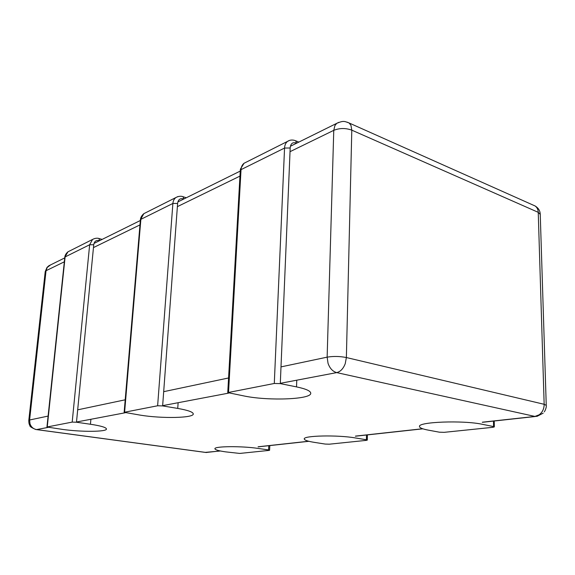 <?xml version="1.0" encoding="UTF-8"?>
<svg xmlns="http://www.w3.org/2000/svg" width="575" height="575" viewBox="0 0 575 575"><rect width="100%" height="100%" fill="white"/><g stroke="black" fill="none" stroke-linecap="round" stroke-linejoin="round"><path stroke-width="0.86" d="M314.309 442.362C307.798 441.32 304.448 440.191 304.276 438.969C302.903 435.584 337.654 434.779 355.408 437.949L366.404 439.774L367.303 440.098L366.412 440.357L329.267 444.195L325.155 444.058L314.309 442.362M178.128 402.708L177.732 408.423C187.924 410.205 193.107 412.045 193.279 413.95C193.732 418.075 161.92 418.693 140.494 415.172L124.142 412.311L140.401 219.858L143.836 213.663L145.633 212.757M177.732 408.423L162.632 405.914L157.629 405.77L124.142 412.311M183.835 198.986L183.756 198.957C180.176 198.001 178.128 199.503 177.618 203.449L162.632 405.914M225.752 451.878C218.744 450.886 215.136 449.844 214.921 448.759C213.936 446.207 241.759 445.92 258.017 448.414L268.597 449.938L269.596 450.239L268.992 450.412L239.753 453.431L225.752 451.878M544.259 411.872C544.489 411.851 546.739 407.553 546.25 405.389L544.158 404.297L346.373 357.542L345.237 363.673C343.289 368.712 340.443 371.694 336.713 372.607C332.738 371.515 329.842 368.417 328.03 363.307L327.139 357.154L281.002 366.893M543.174 413.152L537.115 416.314L534.937 416.429L539.156 414.798C542.469 412.268 544.137 408.768 544.158 404.297L538.236 212.333C538.092 209.465 537.043 207.338 535.088 205.965L533.183 205.117M48.099 416.084L29.598 419.994L30.022 423.912C31.244 427.124 33.436 429.007 36.606 429.575L35.765 429.503C31.467 427.671 29.505 426.334 29.893 425.493C29.124 424.429 28.764 422.733 28.8 420.404L45.224 271.594L46.043 270.724L29.598 419.994L28.8 420.404M347.286 122.195L349.14 123L350.987 125.415L351.799 130.151L346.373 357.542C339.775 356.241 333.363 356.112 327.139 357.154L333.766 130.338L334.902 125.587L336.756 123.33L338.79 122.346M290.461 146.237L336.756 123.33C343.692 120.441 344.339 121.275 349.14 123L535.088 205.965C538.437 208.013 540.162 210.824 540.248 214.403L538.236 212.333L351.799 130.151C345.64 127.945 339.631 128.002 333.766 130.338L290.03 151.678M50.55 264.924L47.222 267.433L46.043 270.724L64.335 261.805M36.455 429.597L205.16 452.381L220.448 450.994M296.772 380.19L296.52 386.889C305.893 388.858 310.637 390.971 310.752 393.228C311.413 399.373 269.56 401.019 245.166 396.197L227.75 392.603L240.271 170.509L241.033 169.639C241.234 166.8 242.24 164.673 244.052 163.264L245.935 162.315M296.52 386.889L280.298 383.618L274.289 383.475L227.75 392.603M296.628 143.182L296.542 143.146C292.725 141.845 290.605 143.463 290.188 147.998L280.298 383.618M90.9 419.268L90.433 424.249C100.884 425.838 106.231 427.419 106.468 429.007C106.813 431.94 81.19 432.084 62.208 429.36L46.949 427.009L64.81 257.255L67.972 251.814L69.661 250.966M90.433 424.249L76.475 422.23L72.191 422.1L46.949 427.009M99.626 240.645L99.554 240.623C96.219 239.897 94.278 241.277 93.739 244.77L76.475 422.23M428.238 430.122C422.567 429.051 419.657 427.857 419.513 426.542C417.45 421.906 463.148 420.081 482.368 424.307L493.573 426.564L494.327 426.894L492.926 427.304L444.173 432.335L439.408 432.192L428.238 430.122M366.404 439.774L366.491 435.002M124.617 412.081L140.875 219.334L172.888 203.449L157.629 405.77M177.618 203.449L172.888 203.449C173.125 200.855 174.124 198.885 175.878 197.548L177.891 196.571M183.756 198.957L183.066 196.722C183.454 196.873 180.37 195.148 175.878 197.548L143.836 213.663C140.113 216.833 140.386 220.225 140.401 219.858M268.597 449.938L268.784 445.704M48.056 427.405L36.606 429.575L206.166 452.482L220.189 450.944M258.096 446.782L308.646 441.241M355.443 436.109L422.647 428.742M482.339 422.201L534.937 416.429L336.713 372.607L280.312 383.317M228.678 393.113L162.646 405.648M125.199 412.764L76.497 422.007M228.577 377.969L163.681 391.676M125.199 399.805L77.675 409.838M239.955 176.108L177.388 206.641M139.977 224.89L93.466 247.588M228.541 392.222L241.033 169.639L284.553 148.048L274.289 383.475M290.188 147.998L284.553 148.048C284.733 145.051 285.732 142.837 287.55 141.385L289.627 140.379M296.542 143.146L295.715 140.81L294.249 140.3C291.69 139.732 289.455 140.099 287.55 141.385L244.052 163.264L240.458 168.993L240.271 170.509M47.251 426.873L65.119 256.924L89.657 244.749L72.191 422.1M93.739 244.77L89.657 244.749L92.546 239.452C96.744 237.231 99.417 238.697 99.001 238.524L102.134 239.401M99.554 240.623L99.001 238.524M493.573 426.564L493.479 421.094M367.303 440.098L367.396 434.901M183.066 196.722L186.264 197.778M269.596 450.239L269.797 445.589M45.224 271.594L47.042 267.361L48.882 265.743L64.745 257.902M258.096 446.868L308.897 441.305M355.443 436.209L422.877 428.821M482.339 422.309L535.368 416.501M206.518 452.518L205.16 452.381M546.25 405.389L540.248 214.403M94.048 243.405L140.35 220.498M177.927 201.904L240.235 171.084M295.715 140.81L298.835 142.09M64.81 257.255C64.817 257.665 64.501 254.775 67.972 251.814L92.546 239.452M494.327 426.894L494.227 421.008"/></g></svg>
